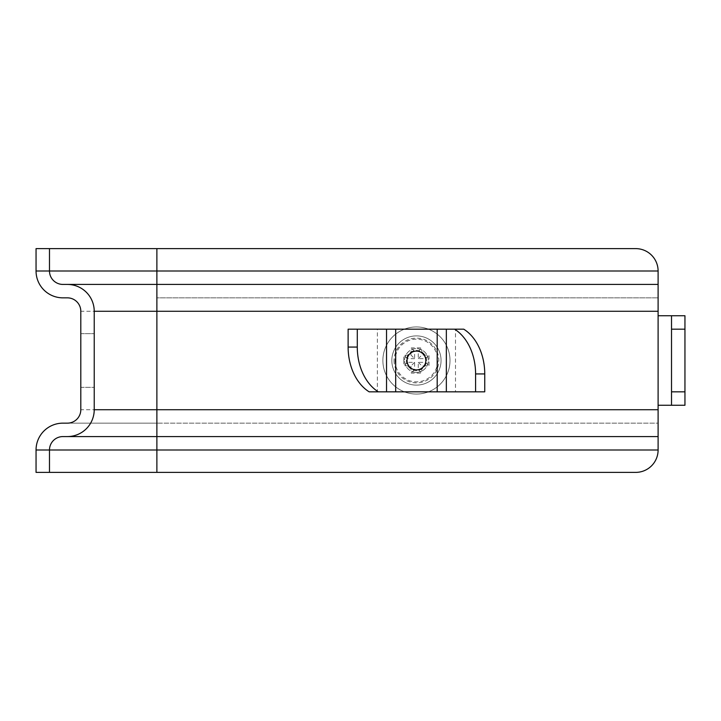 <?xml version="1.0" encoding="UTF-8"?>
<svg xmlns="http://www.w3.org/2000/svg" width="721" height="721" viewBox="0 0 721 721"><rect width="100%" height="100%" fill="white"/><g stroke="black" fill="none" stroke-linecap="round" stroke-linejoin="round"><path stroke-width="0.54" stroke-dasharray="3.6 2.7" d="M441.054 360.5A24.613 24.613 0 0 0 416.441 335.887A24.613 24.613 0 0 0 391.827 360.5A24.613 24.613 0 0 0 416.441 385.113A24.613 24.613 0 0 0 441.054 360.5A24.613 24.613 0 0 0 416.441 335.887A24.613 24.613 0 0 0 391.827 360.5A24.613 24.613 0 0 0 416.441 385.113A24.613 24.613 0 0 0 441.054 360.5M67.377 423.155A13.429 13.429 0 0 0 80.806 409.726A13.429 13.429 0 0 1 67.377 423.155L658.102 423.155L658.102 450.003L36.05 450.003L36.05 472.381L156.881 472.381L156.881 423.155L658.102 423.155L658.102 405.256L684.95 405.256L671.521 405.256L671.521 315.744L684.95 315.744L658.102 315.744L658.102 270.997A22.378 22.378 0 0 0 635.724 248.619L36.05 248.619L36.05 270.997A26.848 26.848 0 0 0 62.898 297.845A26.848 26.848 0 0 1 36.05 270.997L156.881 270.997L156.881 248.619M80.806 387.348L80.806 333.652L80.806 387.348L94.226 387.348L94.226 333.652L94.226 387.348L80.806 387.348M62.898 423.155A26.848 26.848 0 0 0 36.05 450.003A26.848 26.848 0 0 1 62.898 423.155L156.881 423.155L156.881 409.726L80.806 409.726L80.806 311.274A13.429 13.429 0 0 0 67.377 297.845L62.898 297.845M658.102 436.575L62.898 436.575A13.429 13.429 0 0 0 49.479 450.003L49.479 472.381M94.226 311.274A26.848 26.848 0 0 0 67.377 284.425A26.848 26.848 0 0 1 94.226 311.274L94.226 409.726A26.848 26.848 0 0 1 67.377 436.575A26.848 26.848 0 0 0 94.226 409.726M49.479 248.619L49.479 270.997A13.429 13.429 0 0 0 62.898 284.425L658.102 284.425M658.102 409.726L156.881 409.726L156.881 297.845L658.102 297.845L156.881 297.845L156.881 270.997L658.102 270.997M658.102 450.003A22.378 22.378 0 0 1 635.724 472.381L156.881 472.381M684.95 315.744L684.95 405.256M80.806 333.652L94.226 333.652L80.806 333.652M416.441 351.1A9.4 9.4 0 0 0 407.041 360.5A9.4 9.4 0 0 0 416.441 369.9A9.4 9.4 0 0 0 425.841 360.5A9.4 9.4 0 0 0 416.441 351.1M446.344 329.173L348.126 329.173M369.134 391.827L446.344 391.827M463.747 329.173L455.501 329.173L455.501 391.827L484.746 391.827M386.537 329.173L377.38 329.173L377.38 391.827L386.537 391.827M395.081 360.5A21.36 21.36 0 0 0 416.441 381.86A21.36 21.36 0 0 0 437.8 360.5A21.36 21.36 0 0 0 416.441 339.14A21.36 21.36 0 0 0 395.081 360.5M394.063 360.5A22.378 22.378 0 0 0 416.441 382.878A22.378 22.378 0 0 0 438.819 360.5A22.378 22.378 0 0 0 416.441 338.122A22.378 22.378 0 0 0 394.063 360.5M407.041 360.5A9.4 9.4 0 0 0 416.441 369.9A9.4 9.4 0 0 0 425.841 360.5A9.4 9.4 0 0 0 416.441 351.1A9.4 9.4 0 0 0 407.041 360.5M406.374 360.5A10.067 10.067 0 0 0 416.441 370.567A10.067 10.067 0 0 0 426.508 360.5A10.067 10.067 0 0 0 416.441 350.433A10.067 10.067 0 0 0 406.374 360.5A10.067 10.067 0 0 0 416.441 370.567A10.067 10.067 0 0 0 426.508 360.5A10.067 10.067 0 0 0 416.441 350.433A10.067 10.067 0 0 0 406.374 360.5M403.814 360.5A44.621 9.274 90 0 1 403.877 355.318A44.594 9.274 180 0 1 410.952 355.011A44.594 9.274 90 0 1 411.258 347.937A44.621 9.274 180 0 1 421.623 347.937A44.594 9.274 90 0 1 421.92 355.011A44.594 9.274 -0 0 1 429.004 355.318A44.621 9.274 90 0 1 429.067 360.5A44.621 9.274 90 0 1 429.004 365.682A44.594 9.274 0 0 1 421.92 365.989A44.594 9.274 -90 0 1 421.623 373.063A44.621 9.274 180 0 1 411.258 373.063A44.594 9.274 -90 0 1 410.952 365.989A44.594 9.274 180 0 1 403.877 365.682A44.621 9.274 90 0 1 403.814 360.5M414.602 358.661L407.212 358.661L407.212 362.339L414.602 362.339L414.602 369.729L418.279 369.729L418.279 362.339L425.66 362.339L425.66 358.661L418.279 358.661L418.279 351.271L414.602 351.271L414.602 358.661L410.952 355.011M407.212 358.661L403.877 355.318M407.212 362.339L403.877 365.682M414.602 362.339L410.952 365.989M414.602 369.729L411.258 373.063M418.279 369.729L421.623 373.063M418.279 362.339L421.92 365.989M425.66 362.339L429.004 365.682M425.66 358.661L429.004 355.318M418.279 358.661L421.92 355.011M418.279 351.271L421.623 347.937M414.602 351.271L411.258 347.937M416.441 372.36A11.86 11.86 0 0 0 428.301 360.5A11.86 11.86 0 0 0 416.441 348.64A11.86 11.86 0 0 0 404.58 360.5A11.86 11.86 0 0 0 416.441 372.36A11.86 11.86 0 0 0 428.301 360.5A11.86 11.86 0 0 0 416.441 348.64A11.86 11.86 0 0 0 404.58 360.5A11.86 11.86 0 0 0 416.441 372.36M416.441 326.937A33.563 33.563 0 0 0 382.878 360.5A33.563 33.563 0 0 0 416.441 394.063A33.563 33.563 0 0 0 450.003 360.5A33.563 33.563 0 0 0 416.441 326.937A33.563 33.563 0 0 0 382.878 360.5A33.563 33.563 0 0 0 416.441 394.063A33.563 33.563 0 0 0 450.003 360.5A33.563 33.563 0 0 0 416.441 326.937M658.102 311.274L80.806 311.274A13.429 13.429 0 0 0 67.377 297.845M62.898 436.575A13.429 13.429 0 0 0 49.479 450.003M49.479 270.997A13.429 13.429 0 0 0 62.898 284.425M658.102 315.744L658.102 405.256M395.694 329.173L395.694 391.827M437.187 329.173L437.187 391.827"/><path stroke-width="1.08" d="M49.479 248.619L156.881 248.619L156.881 270.997L658.102 270.997L658.102 450.003A22.378 22.378 0 0 1 635.724 472.381L36.05 472.381L36.05 450.003A26.848 26.848 0 0 1 62.898 423.155L67.377 423.155A13.429 13.429 0 0 0 80.806 409.726L80.806 311.274A13.429 13.429 0 0 0 67.377 297.845L62.898 297.845A26.848 26.848 0 0 1 36.05 270.997L36.05 248.619L49.479 248.619L49.479 270.997A13.429 13.429 0 0 0 62.898 284.425L67.377 284.425A26.848 26.848 0 0 1 94.226 311.274L94.226 409.726A26.848 26.848 0 0 1 67.377 436.575L62.898 436.575A13.429 13.429 0 0 0 49.479 450.003L49.479 472.381M36.05 270.997L156.881 270.997L156.881 436.575L67.377 436.575M658.102 284.425L67.377 284.425M156.881 248.619L635.724 248.619A22.378 22.378 0 0 1 658.102 270.997M36.05 450.003L156.881 450.003L156.881 436.575L658.102 436.575M658.102 405.256L684.95 405.256L684.95 391.827L671.521 391.827L671.521 405.256M684.95 391.827L684.95 315.744L658.102 315.744M671.521 315.744L671.521 391.827M416.441 351.1A9.4 9.4 0 0 0 407.041 360.5A9.4 9.4 0 0 0 416.441 369.9A9.4 9.4 0 0 0 425.841 360.5A9.4 9.4 0 0 0 416.441 351.1M378.291 391.827L475.59 391.827L475.59 373.929A49.226 36.005 -90 0 0 454.59 329.173L357.283 329.173L357.283 347.071A49.226 36.005 90 0 0 378.291 391.827L369.134 391.827A49.226 36.005 90 0 1 348.126 347.071L348.126 329.173L357.283 329.173M475.59 391.827L484.746 391.827L484.746 373.929A49.226 36.005 -90 0 0 463.747 329.173L454.59 329.173M407.041 360.5A9.4 9.4 0 0 0 416.441 369.9A9.4 9.4 0 0 0 425.841 360.5A9.4 9.4 0 0 0 416.441 351.1A9.4 9.4 0 0 0 407.041 360.5M658.102 450.003L156.881 450.003L156.881 472.381M658.102 409.726L94.226 409.726M658.102 311.274L94.226 311.274M684.95 329.173L671.521 329.173M395.694 329.173L395.694 391.827M437.187 329.173L437.187 391.827M446.344 329.173L446.344 391.827M475.59 373.929L484.746 373.929M386.537 329.173L386.537 391.827M357.283 347.071L348.126 347.071"/></g></svg>
